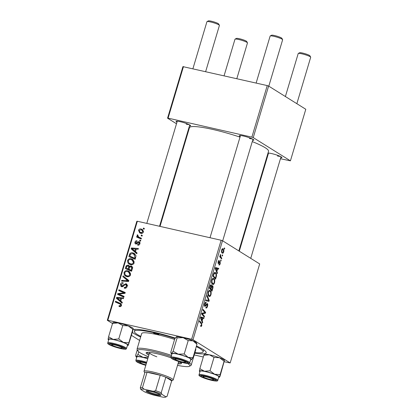 <?xml version="1.0" encoding="UTF-8"?>
<svg xmlns="http://www.w3.org/2000/svg" width="418" height="418" viewBox="0 0 418 418"><rect width="100%" height="100%" fill="white"/><g stroke="black" fill="none" stroke-linecap="round" stroke-linejoin="round"><path stroke-width="0.63" d="M268.016 153.045A7.602 1.029 16.6 0 1 271.669 153.584A7.602 1.029 16.6 0 1 281.884 157.45A7.602 1.029 16.6 0 1 280.718 157.8M277.468 155.982A6.516 0.883 -163.4 0 0 280.363 156.442M176.96 122.228A7.602 1.029 16.6 0 1 176.182 121.298A7.602 1.029 16.6 0 1 180.398 121.737A7.602 1.029 16.6 0 1 190.613 125.599A7.602 1.029 16.6 0 1 189.448 125.954M186.198 124.136A6.516 0.883 -163.4 0 0 189.093 124.595M240.178 136.561A7.602 1.029 16.6 0 1 239.399 135.631A7.602 1.029 16.6 0 1 243.616 136.069A7.602 1.029 16.6 0 1 253.831 139.931A7.602 1.029 16.6 0 1 252.665 140.286M249.415 138.468A6.516 0.883 -163.4 0 0 252.31 138.928M133.102 329.478A39.093 5.303 16.6 0 1 153.531 332.111A39.093 5.303 16.6 0 1 175.257 338.063M196.465 345.984A39.093 5.303 16.6 0 1 206.064 351.977A39.093 5.303 16.6 0 1 194.757 353.189M240.01 137.12A41.267 5.596 -163.4 0 0 212.94 129.481A41.267 5.596 -163.4 0 0 189.443 127.72L160.026 226.394M221.164 260.346L220.944 261.098L220.568 260.675L220.798 259.907L221.164 260.346L220.699 260.242M222.674 255.283L222.449 256.035L222.078 255.617L222.303 254.849L222.674 255.283L222.204 255.179M214.538 282.735C213.917 284.318 213.248 284.877 212.522 284.412L211.508 282.61L211.696 280.185C212.339 278.555 213.023 277.996 213.76 278.513C214.7 279.088 214.962 280.494 214.538 282.735L214.147 282.646M212.809 284.533L212.522 284.412M213.41 278.367L213.076 278.362M217.438 272.849L217.198 273.665L215.239 268.466L215.51 267.546L218.766 268.403L218.541 269.161L217.663 268.899L216.895 271.46L217.438 272.849L216.837 272.714M212.835 288.295L211.973 291.189L209.376 288.122L210.275 285.306L211.242 284.726L211.67 286.173L212.532 285.646C213.055 286.074 213.154 286.957 212.835 288.295L212.448 288.206M207.835 300.302L208.686 300.532L206.957 296.247L207.197 295.437L209.214 300.438L208.932 301.394L205.64 300.652L205.87 299.894L208.065 300.349M200.635 325.58L201.502 325.089L201.241 323.757L199.402 321.583L199.632 320.825L201.528 323.072L201.831 325.356C201.513 326.322 201.152 326.677 200.739 326.427L200.677 325.413L201.001 325.679L200.63 325.596M204.486 316.301L204.261 317.058L201.669 313.981L201.904 313.186L205.029 312.69L202.819 310.119L203.049 309.357L205.64 312.424L205.405 313.218L202.281 313.73L204.486 316.301L203.42 316.06M224.278 361.758L230.177 362.928L259.688 263.941L222.507 240.726L192.996 339.714L191.622 339.233L221.132 240.245L222.507 240.726M230.177 362.928L192.996 339.714M202.714 322.252L202.469 323.062L200.509 317.863L200.786 316.948L204.036 317.805L203.812 318.558L202.934 318.297L202.171 320.862L202.714 322.252L202.113 322.116M205.922 303.081L204.972 304.132L205.019 305.636L207.312 303.51C207.83 303.99 207.892 304.926 207.506 306.316C207.025 307.81 206.466 308.348 205.839 307.93L206.027 307.157L206.518 307.235L207.176 306.054L207.119 304.278L205.713 305.955L204.815 306.399C204.339 305.986 204.277 305.15 204.632 303.891C205.055 302.601 205.551 302.078 206.116 302.313L205.99 303.128L205.055 302.867M206.131 308.05L205.839 307.93M206.017 307.199L206.518 307.235M207.119 304.278L206.21 304.179M205.092 305.668L204.407 305.511L205.369 305.521M210.959 294.732C210.343 296.315 209.669 296.879 208.943 296.414L207.929 294.606L208.122 292.182C208.76 290.552 209.449 289.998 210.181 290.515C211.127 291.085 211.383 292.495 210.959 294.732L210.573 294.643M209.23 296.534L208.943 296.414M209.836 290.369L209.496 290.358M219.11 264.181L219.972 263.439L219.936 262.248L218.274 263.768L218.133 261.814C218.457 260.769 218.844 260.336 219.293 260.513L218.389 262.018L218.452 262.99L220.134 261.48L220.229 263.643C219.868 264.777 219.45 265.221 218.969 264.981L219.105 264.213M219.936 262.248L219.236 262.18M219.11 261.287L218.4 261.114M217.956 262.875L218.651 263.021M219.633 261.616L219.931 261.438M216.184 277.05L215.547 279.187L212.955 276.12L213.807 273.424C214.377 272.421 214.925 272.134 215.453 272.567C216.221 272.996 216.555 274.088 216.461 275.849L216.184 277.05L215.803 276.967M215.113 272.421L214.779 272.416M223.719 251.929C223.301 253.078 222.841 253.496 222.334 253.183C221.561 252.785 221.341 251.709 221.671 249.948C222.104 248.799 222.58 248.402 223.092 248.762C223.823 249.165 224.032 250.225 223.719 251.929L223.421 251.861M221.812 258.178L221.587 258.935L219.701 256.709L219.925 255.947L220.312 256.417L220.422 254.437L221.065 257.258L221.812 258.178L220.735 257.932M224.743 248.349L224.518 249.097L224.142 248.679L224.372 247.911L224.743 248.349L224.273 248.245M131.262 258.799L132.684 259.374L134.199 262.823C133.42 264.422 132.213 265.033 130.578 264.646L129.005 264.03L127.924 262.99L127.553 260.618C128.352 258.972 129.59 258.366 131.262 258.799L133.436 259.991M135.495 251.646L137.052 252.942L136.806 253.757L131.142 248.893L131.414 247.978L138.374 248.501L138.149 249.253L136.263 249.081L135.495 251.646M121.492 305.443C121.142 306.41 120.504 306.791 119.579 306.587L118.994 306.384L119.13 305.61L119.689 305.814L120.729 305.218L120.347 304.241L115.305 302.015L115.535 301.253L120.687 303.531L121.492 305.443M125.886 283.697L126.466 283.932L127.166 286.408C126.638 287.903 125.666 288.477 124.245 288.133L124.386 287.365L125.426 287.396L126.403 286.178L125.724 284.465L125.081 284.527L123.367 286.225L121.654 286.743L121.074 286.513L120.488 284.324C120.954 283.033 121.805 282.474 123.049 282.652L123.038 283.456L121.262 284.522L121.837 285.985L125.886 283.697L126.915 284.344M127.72 285.646L125.724 284.465M122.767 286.628L121.554 285.875L122.824 286.596M123.101 275.864L128.828 280.53L128.54 281.486L121.549 281.084L121.774 280.326L127.767 280.671L122.861 276.674L123.101 275.864M127.689 270.796L129.11 271.371L130.62 274.825C129.846 276.418 128.639 277.029 126.999 276.648L125.431 276.026L124.345 274.992L123.979 272.62C124.778 270.974 126.017 270.368 127.689 270.796L129.862 271.987M143.452 228.05L144.356 228.442L144.132 229.195L143.228 228.818L143.452 228.05L144.309 228.589M112.52 323.537L107.311 320.287L136.822 221.3L137.35 221.253L107.839 320.24L191.622 339.233M137.35 221.253L221.132 240.245M130.991 265.843L131.602 266.094L132.443 268.393L131.581 271.282L125.285 268.549L126.241 265.728L128.049 265.075L128.687 265.331L129.376 266.438L130.991 265.843L132.109 266.538M120.771 301.044L122.322 302.345L122.082 303.154L116.418 298.295L116.69 297.376L123.65 297.898L123.425 298.651L121.533 298.483L120.771 301.044M120.259 294.7L124.099 296.393L123.869 297.151L117.573 294.408L117.808 293.619L124.083 292.835L118.722 290.547L118.952 289.789L125.254 292.516L125.019 293.311L118.749 294.11L124.015 296.665M135.907 244.039C135.056 243.757 134.753 243.13 134.998 242.158C135.338 241.113 135.996 240.653 136.979 240.784L136.843 241.552L135.594 242.33L136.028 243.266L138.018 241.823L139.011 241.641C139.899 241.991 140.192 242.691 139.889 243.731C139.507 244.864 138.781 245.34 137.715 245.152L137.762 244.363L139.293 243.558L138.844 242.403L135.907 244.039L135.479 243.866M140.004 243.083L138.844 242.403M136.916 243.861L135.85 243.198L136.947 243.84M139.701 242.074L139.398 241.797M135.981 255.952L135.16 259.285L128.859 256.553L129.758 253.851C130.62 252.817 131.66 252.488 132.872 252.859L134.33 253.444L135.981 255.952M141.085 229.001L142.251 229.466L143.379 232.021C142.878 233.176 142.057 233.625 140.918 233.369L139.649 232.863L138.536 230.292C139.069 229.132 139.92 228.703 141.085 229.001L142.987 230.114M141.388 234.989L142.287 235.381L142.063 236.128L141.159 235.757L141.388 234.989L142.245 235.522M139.602 237.45L141.425 238.27L141.195 239.033L136.613 237.048L136.843 236.285L137.788 236.703L137.062 235.24L137.391 234.77L138.055 235.24L137.788 235.585L138.677 236.975L141.347 238.532M139.878 240.052L140.777 240.444L140.552 241.191L139.649 240.82L139.878 240.052L140.735 240.585M139.622 340.461L131.451 335.356M194.229 354.945L203.31 357.003M280.441 158.736L290.426 160.826L305.793 109.27L268.612 86.056L253.245 137.616L251.871 137.135L267.238 85.58L268.612 86.056M290.426 160.826L253.245 137.616M176.5 123.77L167.561 118.189L182.927 66.629L267.238 85.58M183.46 66.582L168.088 118.137L251.871 137.135M188.403 131.205L187.969 130.928M267.217 155.736L267.703 155.846M268.231 154.08A7.602 1.029 16.6 0 1 267.792 153.808M238.84 250.925L268.539 151.295A41.267 5.596 -163.4 0 0 252.279 141.592M168.088 118.137L167.561 118.189M140.636 337.054A39.093 5.303 16.6 0 1 132.36 332.315M107.839 320.24L107.311 320.287M127.056 269.317L127.234 268.727M126.905 266.141L126.241 265.728M128.603 266.209L129.293 266.073M129.125 265.749L128.049 265.075M129.893 266.762L129.376 266.438M131.592 267.029L132.318 266.851M132.412 268.508L130.75 266.59L129.418 267.692L128.948 269.281L131.722 270.807M129.658 267.081L127.851 265.832L126.628 266.825L126.246 268.11L129.935 269.897M126.246 268.11L128.211 268.962L128.66 266.459M129.899 270.018L128.211 268.962M129.946 267.05L127.851 265.832M128.948 269.281L131.074 270.2L131.68 268.048M131.774 270.639L131.074 270.2M132.83 267.802L130.75 266.59M126.372 276.47L124.345 274.992M126.037 276.047L125.63 275.175M124.695 273.064L123.979 272.62M128.08 271.752L129.376 271.852M130.635 273.32L127.391 271.533C126.21 271.23 125.327 271.663 124.747 272.818L125.034 274.516L125.917 275.378L127.255 275.906C128.425 276.178 129.293 275.739 129.857 274.589L128.592 272.013M125.917 275.378L128.185 276.726M128.498 276.679L127.255 275.906M130.552 275.023L129.857 274.589M123.132 281.173L121.774 280.326M128.624 281.209L127.767 280.671M128.655 281.11L122.861 276.674M124.548 277.73L124.716 277.181M125.651 288.154L124.386 287.365M125.734 288.127L124.601 287.417M126.215 287.887L125.426 287.396M127.098 286.617L126.403 286.178M122.15 286.79L122.051 286.178M121.199 284.768L120.488 284.324M123.268 286.304L122.516 285.839M126.398 284.815L127.119 284.695M120.619 306.54L119.13 305.61M120.75 306.472L119.689 305.814M121.419 305.652L120.729 305.218M117.082 302.784L117.223 302.308L115.535 301.253M117.223 302.308L121.319 304.085M121.131 303.865L120.154 303.254M122.176 302.841L116.418 298.295M118.106 299.351L118.252 298.86M118.017 298.206L116.69 297.376M121.079 298.635L121.481 298.666M118.435 299.011L120.112 300.458L120.724 298.41L117.249 298.102L118.435 299.011M120.812 300.897L120.112 300.458M121.424 298.849L120.724 298.41M119.349 295.181L119.501 294.674L117.808 293.619M124.877 293.331L124.083 292.835M120.499 291.325L120.64 290.839L118.952 289.789M120.64 290.839L125.165 292.804M121.951 295.756L118.749 294.11M138.875 245.058L137.762 244.363M139.837 243.898L139.293 243.558M136.608 244.013L136.602 243.668M135.557 242.503L134.998 242.158M137.114 243.699L136.44 243.281M139.69 242.889L138.018 241.823M139.711 242.874L139.988 242.738M136.9 253.444L131.142 248.893M132.835 249.948L132.981 249.457M132.746 248.804L131.414 247.978M135.808 249.232L136.205 249.264M133.159 249.614L134.842 251.056L135.453 249.013L131.978 248.705L133.159 249.614M135.542 251.495L134.842 251.056M136.153 249.447L135.453 249.013M130.635 257.321L130.813 256.73M130.437 254.275L129.758 253.851M133.3 253.815L134.565 253.914L132.872 252.859M134.565 253.914L135.108 254.071M135.913 255.403L132.605 253.601L130.541 254.102L129.82 256.114L134.648 258.204L134.936 257.242L133.87 254.097M129.82 256.114L135.301 258.81M135.354 258.643L134.648 258.204M135.641 257.676L134.936 257.242M129.946 264.469L127.924 262.99M129.611 264.045L129.209 263.178M128.269 261.067L127.553 260.618M131.654 259.75L132.955 259.855M134.215 261.323L130.97 259.531C129.784 259.233 128.906 259.662 128.326 260.822L128.608 262.514L129.496 263.382L130.834 263.904C131.999 264.181 132.867 263.742 133.436 262.593L132.172 260.017M129.496 263.382L131.764 264.73M132.072 264.678L130.834 263.904M134.131 263.026L133.436 262.593M140.615 233.291L140.14 232.251M139.095 230.642L138.536 230.292M141.608 230.031L142.773 230.057M143.311 232.215L141.806 230.14L140.856 229.754L139.131 230.464L140.04 232.189L141.984 233.385M140.04 232.189L141.065 232.601L142.778 231.875M142.209 233.312L141.065 232.601M138.389 237.816L138.53 237.34L136.843 236.285M138.53 237.34L139.476 237.758L137.788 236.703M139.476 237.758L138.938 237.131M137.768 235.684L137.062 235.24M138.677 236.975L141.289 238.506M204.548 312.178L205.64 312.424M203.676 312.826L205.405 313.218M201.863 313.338L203.258 313.657M201.779 313.615L202.281 313.73M200.75 317.058L204.036 317.805M202.552 318.208L202.934 318.297M201.591 320.731L202.171 320.862M201.366 318.688L201.946 320.235L202.558 318.187L200.943 317.711L201.366 318.688L200.771 318.553M201.356 320.099L201.946 320.235M200.583 317.628L200.943 317.711M200.452 322.827L201.528 323.072M201.439 325.267L201.831 325.356M207.119 306.232L207.506 306.316M204.428 305.662L205.713 305.955M205.734 302.261L206.184 302.36M204.59 304.043L204.972 304.132M208.582 300.291L209.214 300.438M205.646 300.652L208.932 301.394M205.964 299.915L208.686 300.532M207.871 294.053L208.331 294.157L209.402 295.766L208.174 295.484M208.154 295.437L209.183 295.672C209.7 296.001 210.181 295.599 210.63 294.46C210.912 292.731 210.677 291.659 209.925 291.241L208.723 290.923M208.08 292.339L208.462 292.428L208.331 294.157M209.925 291.241C209.408 290.886 208.916 291.278 208.462 292.428M211.315 286.095L211.67 286.173M209.522 287.631L210.719 288.676L211.32 286.158L211.033 285.484L210.28 285.295M209.643 288.43L210.719 288.676M209.909 286.346L210.291 286.435L209.909 287.72M211.033 285.484L210.291 286.435M209.946 288.791L211.022 289.037L211.895 290.071L212.522 287.913L212.302 286.387L211.32 286.147M210.818 289.826L211.895 290.071M211.111 287.354L211.492 287.443L211.022 289.037M212.302 286.387L211.492 287.443M219.283 262.102L219.831 262.222M218.091 261.95L218.389 262.018M219.931 263.575L220.229 263.643M215.479 267.661L218.766 268.403M217.276 268.811L217.663 268.899M216.32 271.329L216.895 271.46M216.096 269.286L216.676 270.833L217.282 268.784L215.667 268.309L216.096 269.286L215.5 269.15M216.08 270.697L216.676 270.833M215.307 268.231L215.667 268.309M216.069 275.76L216.461 275.849M213.102 275.634L215.474 278.069L215.761 277.108C216.278 275.07 216.096 273.806 215.207 273.304L214.047 272.985M214.397 277.829L215.474 278.069M213.723 273.623L214.141 273.717L213.483 275.723M215.207 273.304L214.141 273.717M211.451 282.056L211.91 282.16L212.976 283.765L211.754 283.488M211.733 283.441L212.757 283.67C213.274 284.005 213.76 283.603 214.209 282.464C214.486 280.734 214.251 279.663 213.504 279.245L212.302 278.926M211.654 280.342L212.036 280.426L211.91 282.16M213.504 279.245C212.981 278.884 212.496 279.281 212.036 280.426M221.629 250.084L221.927 250.152C221.759 251.39 221.958 252.143 222.522 252.409L221.644 252.253M221.629 252.206L222.522 252.409L223.452 251.756L222.867 249.509L221.948 249.264M222.867 249.509L221.927 250.152M219.821 256.302L220.312 256.417M220.213 254.839L220.673 254.943M220.134 255.199L220.49 255.278M146.363 363.472A5.429 0.737 -163.4 0 0 142.904 362.5A5.429 0.737 -163.4 0 0 139.831 362.38A5.429 0.737 -163.4 0 0 145.95 364.851M235.078 39.12L236.41 38.414A5.429 0.737 16.6 0 1 239.425 38.733A5.429 0.737 16.6 0 1 246.719 41.492L247.446 42.808A6.516 0.883 -163.4 0 0 238.694 39.496A6.516 0.883 -163.4 0 0 235.078 39.12A6.516 0.883 -163.4 0 0 234.984 39.219L224.079 75.794M236.818 78.683L247.472 42.944A6.516 0.883 -163.4 0 0 247.446 42.808M207.025 21.605L208.357 20.9A5.429 0.737 16.6 0 1 211.367 21.213A5.429 0.737 16.6 0 1 218.666 23.972L219.393 25.294A6.516 0.883 -163.4 0 0 210.641 21.982A6.516 0.883 -163.4 0 0 207.025 21.605A6.516 0.883 -163.4 0 0 206.931 21.705L192.912 68.724M114.851 344.986A5.429 0.737 -163.4 0 0 111.778 344.866A5.429 0.737 -163.4 0 0 119.073 347.624A5.429 0.737 -163.4 0 0 122.087 347.938A5.429 0.737 -163.4 0 0 120.175 346.642A5.429 0.737 -163.4 0 0 114.851 344.986M205.651 71.614L219.419 25.425A6.516 0.883 -163.4 0 0 219.393 25.294M298.295 53.452L299.628 52.746A5.429 0.737 16.6 0 1 302.637 53.065A5.429 0.737 16.6 0 1 309.937 55.824L310.663 57.141A6.516 0.883 -163.4 0 0 301.911 53.828A6.516 0.883 -163.4 0 0 298.295 53.452A6.516 0.883 -163.4 0 0 298.201 53.551L285.389 96.532M296.853 103.69L310.689 57.276A6.516 0.883 -163.4 0 0 310.663 57.141M210.343 379.471A5.429 0.737 -163.4 0 0 213.358 379.79A5.429 0.737 -163.4 0 0 211.445 378.489A5.429 0.737 -163.4 0 0 206.116 376.837A5.429 0.737 -163.4 0 0 203.049 376.712A5.429 0.737 -163.4 0 0 210.343 379.471M182.29 361.957A5.429 0.737 -163.4 0 0 185.305 362.27A5.429 0.737 -163.4 0 0 183.392 360.974A5.429 0.737 -163.4 0 0 178.063 359.318A5.429 0.737 -163.4 0 0 174.996 359.198A5.429 0.737 -163.4 0 0 182.29 361.957M270.237 35.938L271.569 35.232A5.429 0.737 16.6 0 1 274.584 35.546A5.429 0.737 16.6 0 1 281.884 38.304L282.61 39.626A6.516 0.883 -163.4 0 0 273.853 36.314A6.516 0.883 -163.4 0 0 270.237 35.938A6.516 0.883 -163.4 0 0 270.148 36.037L256.129 83.057M268.8 86.171L282.636 39.757A6.516 0.883 -163.4 0 0 282.61 39.626M136.723 357.427A10.57 1.432 -163.4 0 1 136.153 356.894A10.57 1.432 -163.4 0 1 136.315 356.497A10.57 1.432 16.6 0 1 138.666 356.491A10.57 1.432 16.6 0 1 143.05 357.343L137.956 354.443L136.315 356.497L135.819 356.293L135.594 355.441L137.287 349.777M145.866 365.139A7.602 1.029 16.6 0 1 137.841 361.533A7.602 1.029 16.6 0 1 139.565 361.518A7.602 1.029 16.6 0 1 146.446 363.185M147.758 358.775A9.776 1.327 -163.4 0 0 139.236 356.732A9.776 1.327 -163.4 0 0 136.879 356.904L135.834 360.41A9.776 1.327 16.6 0 1 138.191 360.238A9.776 1.327 16.6 0 1 146.713 362.281M138.745 351.81L137.956 354.443M148.191 357.338L143.05 357.343A10.57 1.432 16.6 0 1 147.789 358.67M113.2 339.421A10.57 1.432 16.6 0 1 118.278 340.712A10.57 1.432 16.6 0 1 123.336 342.394L118.759 338.93L113.2 339.421L108.565 336.803L108.1 339.379A10.57 1.432 16.6 0 1 108.053 339.207A10.57 1.432 -163.4 0 1 113.2 339.421M117.024 345.247A7.602 1.029 16.6 0 1 124.219 348.319A7.602 1.029 16.6 0 1 116.899 347.363A7.602 1.029 16.6 0 1 109.782 344.019A7.602 1.029 16.6 0 1 117.024 345.247M118.273 340.822A9.776 1.327 -163.4 0 0 108.826 339.39L107.781 342.896A9.776 1.327 16.6 0 1 117.228 344.327A9.776 1.327 16.6 0 1 126.513 348.476L127.558 344.97A9.776 1.327 -163.4 0 0 118.273 340.822M112.97 322.706L112.557 323.412L118.116 322.921L122.751 325.538L118.759 338.93M112.557 323.412L108.565 336.803M122.751 325.538L128.253 325.899L132.835 329.363L128.843 342.755L123.336 342.394A10.57 1.432 16.6 0 1 128.331 345.153L128.843 342.755M132.835 329.363L133.248 328.658L132.731 331.056L128.331 345.153A10.57 1.432 16.6 0 1 128.169 345.362A10.57 1.432 16.6 0 1 127.401 345.498M112.944 322.602L113.132 322.503A10.57 1.432 16.6 0 1 118.116 322.921A10.57 1.432 16.6 0 1 128.253 325.899A10.57 1.432 16.6 0 1 133.201 328.485L133.248 328.658M108.67 339.912A10.57 1.432 16.6 0 1 108.1 339.379M204.24 354.558L203.827 355.263L209.387 354.772A10.57 1.432 16.6 0 1 214.471 356.063A10.57 1.432 16.6 0 1 219.523 357.745L224.105 361.209L220.114 374.606L214.606 374.246L210.024 370.782L204.47 371.268L199.835 368.655L199.37 371.226A10.57 1.432 16.6 0 1 199.323 371.053A10.57 1.432 16.6 0 1 204.47 371.268A10.57 1.432 16.6 0 1 214.606 374.246A10.57 1.432 16.6 0 1 219.602 377.005L220.114 374.606M204.214 354.448L204.402 354.354A10.57 1.432 16.6 0 1 209.387 354.772L214.021 357.39L219.523 357.745A10.57 1.432 16.6 0 1 224.471 360.337L220.009 376.299L219.44 377.208A10.57 1.432 -163.4 0 0 219.602 377.005M208.164 379.21A7.602 1.029 16.6 0 1 201.053 375.866A7.602 1.029 16.6 0 1 208.295 377.099A7.602 1.029 16.6 0 1 215.489 380.171A7.602 1.029 16.6 0 1 208.164 379.21M217.783 380.328L218.828 376.822A9.776 1.327 -163.4 0 0 209.543 372.673A9.776 1.327 -163.4 0 0 200.091 371.236L199.046 374.742A9.776 1.327 16.6 0 1 208.498 376.179A9.776 1.327 16.6 0 1 217.783 380.328C217.642 380.939 217.606 381.953 208.154 379.429C198.503 376.346 198.707 375.291 199.046 374.742M203.827 355.263L199.835 368.655M214.021 357.39L210.024 370.782M224.105 361.209L224.518 360.504M199.94 371.759A10.57 1.432 16.6 0 1 199.37 371.226M218.671 377.344A10.57 1.432 -163.4 0 0 219.44 377.208M176.396 336.814A10.57 1.432 16.6 0 0 176.344 336.835L176.344 336.84A10.57 1.432 16.6 0 1 176.344 336.835L176.396 336.814A10.57 1.432 16.6 0 1 178.747 336.809A10.57 1.432 16.6 0 1 183.131 337.66L188.22 340.565L184.228 353.957L178.214 354.161L173.12 351.256L171.474 353.309L170.983 353.111L170.758 352.259L174.75 338.867L176.396 336.814L177.112 337.864L183.131 337.66A10.57 1.432 16.6 0 1 193.059 340.863L196.972 344.27L196.418 342.817A10.57 1.432 16.6 0 0 193.059 340.863L188.22 340.565M196.972 344.27L192.98 357.662L191.339 359.715A10.57 1.432 16.6 0 1 190.618 359.83M185.629 362.944A7.602 1.029 16.6 0 1 176.992 360.671A7.602 1.029 16.6 0 1 173 358.351A7.602 1.029 16.6 0 1 174.729 358.33A7.602 1.029 16.6 0 1 182.436 360.274A7.602 1.029 16.6 0 1 187.436 362.652A7.602 1.029 16.6 0 1 185.629 362.944M189.73 362.814L190.775 359.308A9.776 1.327 -163.4 0 0 184.913 356.256A9.776 1.327 -163.4 0 0 174.4 353.55A9.776 1.327 -163.4 0 0 172.038 353.722L170.993 357.228A9.776 1.327 16.6 0 1 173.355 357.056A9.776 1.327 16.6 0 1 183.868 359.762A9.776 1.327 16.6 0 1 189.73 362.814C189.072 363.273 190.247 363.665 186.82 363.43C181.616 362.552 176.861 361.095 172.54 359.062C171.093 358.189 170.575 357.578 170.993 357.228M177.112 337.864L173.12 351.256M192.98 357.662L188.142 357.364L184.228 353.957M171.882 354.245A10.57 1.432 16.6 0 1 171.317 353.712A10.57 1.432 16.6 0 1 171.474 353.309A10.57 1.432 16.6 0 1 178.214 354.161A10.57 1.432 16.6 0 1 188.142 357.364A10.57 1.432 -163.4 0 1 191.387 359.694L191.392 359.689A10.57 1.432 -163.4 0 1 191.339 359.715M185.153 361.58A6.516 0.883 -163.4 0 0 185.911 361.648M157.335 334.484A2.717 0.366 -163.4 0 0 158.882 334.599A2.717 0.366 -163.4 0 0 155.224 333.167A2.717 0.366 -163.4 0 0 153.678 333.047A2.717 0.366 -163.4 0 0 157.335 334.484M177.99 363.812A18.46 2.503 -163.4 0 0 181.516 363.378A18.46 2.503 -163.4 0 0 180.32 361.978M171.04 357.829A18.46 2.503 -163.4 0 0 156.645 353.623A18.46 2.503 -163.4 0 0 146.133 352.829A18.46 2.503 -163.4 0 0 148.85 355.122M178.298 362.777A18.46 2.503 -163.4 0 0 181.26 362.74M171.192 356.575A27.149 3.684 -163.4 0 0 153.265 351.512A27.149 3.684 -163.4 0 0 137.909 350.906A27.149 3.684 -163.4 0 0 148.385 356.685M137.909 350.906L137.177 349.584A28.236 3.83 16.6 0 1 137.073 349.009A28.236 3.83 16.6 0 1 153.15 350.216A28.236 3.83 16.6 0 1 171.542 355.399M174.588 339.416A28.236 3.83 -163.4 0 0 157.758 334.75A28.236 3.83 -163.4 0 0 141.686 333.538L137.073 349.009M175.006 338.455A35.838 4.859 -163.4 0 0 154.801 332.9A35.838 4.859 -163.4 0 0 134.397 331.37A35.838 4.859 -163.4 0 0 140.829 336.406M156.844 356.805A15.205 2.064 16.6 0 1 149.56 352.729A15.205 2.064 16.6 0 1 149.952 352.431M194.95 352.541A35.838 4.859 -163.4 0 0 203.091 351.846A35.838 4.859 -163.4 0 0 196.272 346.616M189.553 363.122A28.236 3.83 16.6 0 1 191.193 365.139L195.802 349.673A28.236 3.83 -163.4 0 0 195.587 348.92M191.193 365.139A28.236 3.83 16.6 0 1 190.786 365.567L189.453 366.272A27.149 3.684 -163.4 0 0 187.651 363.514M177.525 365.374A27.149 3.684 -163.4 0 0 189.453 366.272M146.702 352.437A18.46 2.503 -163.4 0 0 149.158 354.093M160.136 394.696A7.712 1.045 16.6 0 1 160.737 395.209A7.712 1.045 16.6 0 1 155.256 394.77A7.712 1.045 16.6 0 1 146.613 391.629A7.712 1.045 16.6 0 1 146.096 390.846A7.712 1.045 16.6 0 1 152.492 391.823A7.712 1.045 16.6 0 1 160.136 394.696A7.059 0.956 -163.4 0 1 154.174 393.719A7.059 0.956 -163.4 0 1 147.371 391.143A7.059 0.956 -163.4 0 1 146.87 390.746M161.228 392.68L161.818 394.273A13.031 1.766 -163.4 0 0 153.291 391.295L155.632 390.725A14.118 1.912 16.6 0 1 161.228 392.68L165.836 377.214L171.694 380.866A14.118 1.912 -163.4 0 0 170.669 379.471A14.118 1.912 -163.4 0 0 165.836 377.214A14.118 1.912 -163.4 0 0 160.24 375.26A14.118 1.912 -163.4 0 0 147.047 372.266A14.118 1.912 -163.4 0 0 144.894 372.464A14.118 1.912 -163.4 0 0 144.816 372.919M144.78 372.851L144.085 371.602A15.205 2.064 16.6 0 1 144.027 371.288A15.205 2.064 16.6 0 1 155.867 372.725A15.205 2.064 16.6 0 1 171.929 378.656A15.205 2.064 16.6 0 1 173.172 379.978A15.205 2.064 16.6 0 1 172.953 380.208L171.688 380.876L167.08 396.332A14.118 1.912 16.6 0 1 167.007 396.379L165.674 397.084A13.031 1.766 -163.4 0 0 165.873 396.802L161.818 394.273M155.632 390.725L160.24 375.26L147.047 372.266L142.439 387.737L144.163 389.226A13.031 1.766 -163.4 0 0 140.876 389.524L144.926 392.053A13.031 1.766 -163.4 0 0 153.458 395.031L162.586 397.1A13.031 1.766 -163.4 0 0 165.674 397.084M165.873 396.802L167.08 396.332M153.291 391.295L144.163 389.226M140.876 389.524L140.281 387.93A14.118 1.912 16.6 0 1 142.439 387.737M144.894 372.464L140.281 387.93M126.534 267.139L125.834 266.705M129.277 268.178L128.572 267.739M132.192 269.234L131.492 268.795M127.38 281.418L125.949 280.53M128.284 280.812L126.597 279.757M124.35 285.17L123.597 284.7M121.591 293.817L120.614 293.206M123.613 293.52L122.662 292.924M137.653 243.135L137.057 242.759M130.097 255.189L129.397 254.755M201.816 314.153L202.913 314.404M205.672 305.067L206.199 305.182M218.86 262.786L219.283 262.88M213.426 274.542L213.812 274.631M219.952 257.007L221.065 257.258M146.504 362.986A9.123 1.238 -163.4 0 0 138.473 361.053A9.123 1.238 -163.4 0 0 137.203 362.119A9.123 1.238 -163.4 0 0 145.804 365.337L137.381 362.244L136.216 361.465L135.834 360.41M117.04 345.038A9.123 1.238 -163.4 0 0 108.21 343.737A9.123 1.238 -163.4 0 0 116.883 347.572A9.123 1.238 -163.4 0 0 125.708 348.873A9.123 1.238 -163.4 0 0 117.04 345.038M208.154 379.424A9.123 1.238 -163.4 0 0 216.979 380.72A9.123 1.238 -163.4 0 0 208.31 376.884A9.123 1.238 -163.4 0 0 199.48 375.589A9.123 1.238 -163.4 0 0 208.154 379.424M186.715 363.404A9.123 1.238 -163.4 0 0 185.989 361.371A9.123 1.238 -163.4 0 0 173.637 357.871A9.123 1.238 -163.4 0 0 174.363 359.903A9.123 1.238 -163.4 0 0 186.715 363.404M120.347 304.241L121.57 305.004M141.806 230.14L143.494 231.196M207.035 304.241L206.273 304.069M219.884 262.227L219.288 262.091M218.536 263.026L217.956 262.896M139.831 362.38L139.335 361.486M111.778 344.866L111.282 343.972M177.263 121.215L146.802 223.395M189.751 124.935L159.54 226.284M122.087 347.938L122.991 347.462M213.358 379.79L214.256 379.309M281.021 156.787L250.743 258.355M268.534 153.061L239.279 251.197M203.049 376.712L202.552 375.819M185.305 362.27L186.203 361.795M222.689 240.841L252.968 139.267M210.019 237.727L240.481 135.547M174.996 359.198L174.499 358.304M136.153 356.894L135.819 356.293M107.781 342.896C107.436 343.439 107.233 344.495 116.883 347.577C128.498 350.488 125.599 348.743 126.513 348.476M171.317 353.712L170.983 353.111M134.397 331.37L135.004 329.337M203.091 351.846L203.691 349.814M144.027 371.288L149.56 352.729M173.172 379.978L178.685 361.481"/></g></svg>
